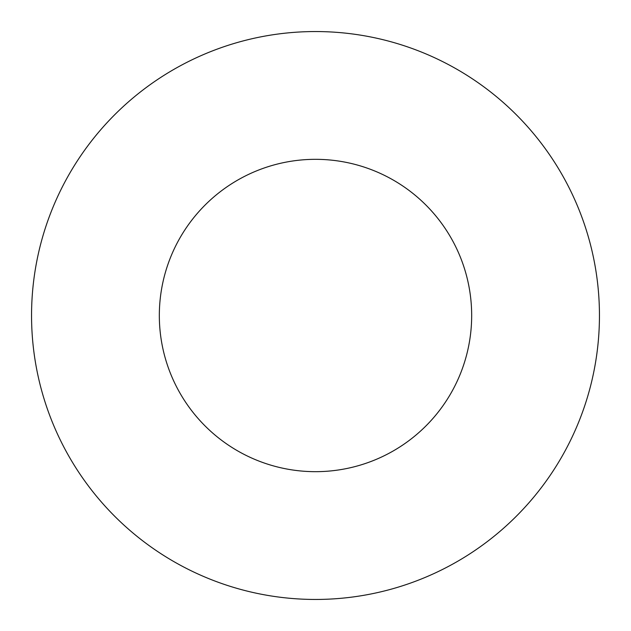 <?xml version="1.0" encoding="UTF-8"?>
<svg xmlns="http://www.w3.org/2000/svg" width="631" height="631" viewBox="0 0 631 631"><rect width="100%" height="100%" fill="white"/><g stroke="black" fill="none" stroke-linecap="round" stroke-linejoin="round"><path stroke-width="0.95" d="M471.672 315.5A156.172 156.172 0 0 0 315.5 159.327A156.172 156.172 0 0 0 159.327 315.5A156.172 156.172 0 0 0 315.5 471.672A156.172 156.172 0 0 0 471.672 315.5M599.45 315.5A283.95 283.95 0 0 0 315.5 31.55A283.95 283.95 0 0 0 31.55 315.5A283.95 283.95 0 0 0 315.5 599.45A283.95 283.95 0 0 0 599.45 315.5"/></g></svg>
